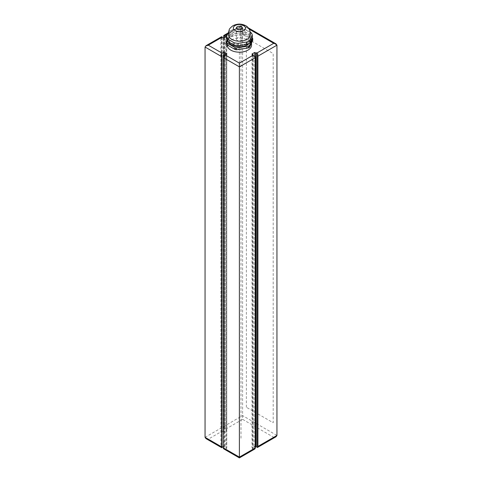 <?xml version="1.0" encoding="UTF-8"?>
<svg xmlns="http://www.w3.org/2000/svg" width="482" height="482" viewBox="0 0 482 482"><rect width="100%" height="100%" fill="white"/><g stroke="black" fill="none" stroke-linecap="round" stroke-linejoin="round"><path stroke-width="0.36" stroke-dasharray="2.41 1.81" d="M251.532 45.175A12.14 7.007 0 0 0 244.037 38.699A12.14 7.007 0 0 0 230.806 40.217A12.14 7.007 0 0 0 227.251 45.175M226.781 36.349L226.781 430.336L226.245 430.028L226.781 429.721L225.709 429.101A2.277 1.313 60 0 1 225.172 428.685L225.172 37.277M226.245 36.656L226.245 430.028M224.1 37.897L224.1 431.884L226.781 430.336M224.636 37.584L224.636 428.992A2.277 1.313 60 0 1 223.564 426.618L223.564 37.584L223.564 431.577L224.1 431.884M223.027 37.897L223.027 431.884L223.564 431.577M221.419 37.072L221.419 430.854L221.955 430.54A2.277 1.313 -120 0 1 220.883 428.173L220.883 37.897L205.055 47.031M206.001 438.62L208.272 439.168L221.955 431.269A2.277 1.313 60 0 1 221.419 430.854M221.955 431.269L223.027 431.884M249.272 29.197L242.609 25.353C242.609 24.335 242.609 24.335 242.609 25.353C242.609 24.335 242.609 24.335 242.609 25.353L242.609 419.34L273.728 437.307L256.828 447.061M221.352 36.855A2.277 1.313 -120 0 0 220.883 37.897M226.781 35.728L226.781 429.721M255.219 446.754L254.683 446.446L251.996 447.995L253.068 448.615L252.532 448.923L253.068 449.23L239.391 457.129L225.443 449.079L226.781 448.302L226.245 447.995L226.781 447.682L225.172 446.754L224.636 447.061L223.299 446.597M224.636 428.992L225.172 428.685M275.999 436.764L273.728 437.307M257.364 447.266A2.277 1.313 -120 0 0 257.9 447.212L257.9 54.165M253.068 449.23A2.277 1.313 -120 0 0 254.147 449.381L254.147 56.334M254.683 449.067L254.683 446.446M251.996 54.002L251.996 447.995M253.068 55.243L253.068 448.615M252.532 54.93L252.532 448.923M221.955 447.35A2.277 1.313 -60 0 1 221.334 447.423M225.443 449.079A2.277 1.313 -60 0 1 224.305 449.188M220.883 54.834L220.883 447.163M223.564 448.712L223.564 446.446M221.955 37.277L221.955 430.54M224.1 56.689L224.1 449.019M226.781 54.309L226.781 448.302M226.245 54.623L226.245 447.995M226.781 53.695L226.781 447.682M225.172 55.267L225.172 446.754M224.636 55.798L224.636 447.061M227.251 44.983L227.251 42.079A12.14 7.007 180 0 0 230.806 47.031A12.14 7.007 180 0 0 242.53 48.845A12.14 7.007 180 0 0 247.977 47.031A12.14 7.007 0 0 0 251.116 43.892A12.14 7.007 0 0 0 251.532 42.079A12.14 7.007 0 0 0 247.977 37.12A12.14 7.007 0 0 0 236.246 35.306A12.14 7.007 0 0 0 230.806 37.12A12.14 7.007 180 0 0 227.667 40.265L229.281 36.777A13.659 7.887 180 0 1 230.203 36.24L242.289 34.373L242.289 32.517A13.659 7.887 0 0 1 243.549 32.71L252.249 37.735M226.046 43.754L227.667 40.265A12.14 7.007 180 0 0 227.251 42.079M242.289 34.373A13.659 7.887 0 0 1 243.549 34.565L252.399 39.675L252.399 37.819M252.737 40.404A13.659 7.887 0 0 0 252.399 39.675M229.281 36.777L229.281 34.915L226.817 40.235M226.474 39.12L228.86 33.975L228.625 31.89M243.549 34.565L243.549 32.71M230.203 36.24L230.203 34.385A13.659 7.887 0 0 0 229.281 34.915M230.203 34.385L242.289 32.517M250.646 41.181A11.381 6.573 0 0 0 250.773 40.217A11.381 6.573 0 0 0 243.747 34.15A11.381 6.573 0 0 0 231.342 35.572A11.381 6.573 180 0 0 228.01 40.217L228.01 38.361A11.381 6.573 180 0 1 231.342 33.716A11.381 6.573 0 0 1 243.747 32.288A11.381 6.573 0 0 1 250.773 38.361A11.381 6.573 0 0 1 247.441 43.006A11.381 6.573 180 0 1 235.035 44.428A11.381 6.573 180 0 1 228.01 38.361M228.402 41.928A11.381 6.573 180 0 1 228.01 40.217M252.309 37.602A12.984 7.495 0 0 0 251.236 35.288L251.236 32.806M228.86 33.975A12.984 7.495 180 0 1 231.794 32.282L240.705 30.902A12.984 7.495 0 0 1 244.711 31.523L251.236 35.288M244.711 31.523L244.711 29.047A12.984 7.495 0 0 0 240.705 28.426L231.794 29.8A12.984 7.495 0 0 0 230.209 30.583A12.984 7.495 180 0 0 228.86 31.499M240.705 30.902L240.705 28.426M231.794 32.282L231.794 29.8M228.751 35.704A10.706 6.182 180 0 1 231.818 30.643A10.706 6.182 0 0 1 244.037 29.444A10.706 6.182 0 0 1 250.031 35.704M250.176 32.023L244.711 29.047M236.355 39.163A3.037 1.753 180 0 0 238.228 40.777A3.037 1.753 180 0 0 241.536 40.398A3.037 1.753 0 0 0 242.428 39.163A3.037 1.753 0 0 0 240.554 37.542A3.037 1.753 0 0 0 237.246 37.921A3.037 1.753 180 0 0 236.355 39.163L236.355 28.004M239.391 439.168L239.391 66.853M239.391 63.142L239.391 45.175M241 438.234L241 29.492M246.362 407.26L246.362 38.054L273.192 53.538L273.192 422.75L246.362 407.26M276.945 45.175L242.609 25.353L227.522 34.065M242.609 25.353L223.564 36.349M222.22 447.218L208.272 439.168M225.709 429.101L242.609 419.34M223.564 426.618L242.609 415.623L276.945 435.451M205.055 437.307L220.883 428.173M248.453 27.956L242.609 24.582L228.022 33.005M251.532 43L251.532 42.079M250.773 40.217L250.773 38.361M242.428 39.163L242.428 28.004"/><path stroke-width="0.72" d="M226.618 36.252L226.245 36.036L226.781 35.728L225.709 35.108A2.277 1.313 -120 0 0 225.172 34.903L224.636 35.216L224.636 37.584M257.364 54.478L257.364 447.519A2.277 1.313 -120 0 0 257.43 447.489A2.277 1.313 -120 0 0 257.9 446.446L257.9 56.171A2.277 1.313 60 0 0 257.364 54.478L257.9 54.165A2.277 1.313 60 0 0 256.828 53.074L256.291 52.761L255.755 53.074L255.755 447.061L255.219 446.754M253.068 54.623L253.068 55.243L252.532 54.93L253.068 54.623L251.996 54.002L254.683 52.454L255.755 53.074M221.334 447.423A2.277 1.313 -60 0 1 221.087 447.332A2.277 1.313 -60 0 1 220.883 447.163L221.955 447.784L221.955 55.454L220.883 54.834A2.277 1.313 -60 0 1 222.22 53.231L223.564 52.454L223.564 56.382L224.1 56.689A2.277 1.313 120 0 1 225.443 55.087L226.781 54.309L226.245 54.002L226.781 53.695L225.172 52.761L224.636 53.074L224.636 55.798M223.564 52.454L224.636 53.074M221.955 447.784A2.277 1.313 -60 0 1 221.684 446.91L205.055 437.307L205.055 47.031L206.001 45.718L208.272 45.175L221.955 37.277A2.277 1.313 -120 0 0 221.419 37.072L221.955 36.765L221.955 37.277L223.027 37.897L223.564 37.584L224.1 37.897L226.528 36.493M227.251 44.983L227.251 45.175A12.14 7.007 0 0 0 234.746 51.652A12.14 7.007 0 0 0 247.977 50.128A12.14 7.007 0 0 0 251.532 45.175L251.532 43M226.245 36.036L226.245 36.656M223.564 37.584L223.564 36.349A2.277 1.313 60 0 1 224.034 35.306A2.277 1.313 60 0 1 224.636 35.216M221.955 36.765A2.277 1.313 -120 0 0 221.352 36.855L206.001 45.718M225.172 34.903L225.172 37.277M223.299 446.597L222.22 447.218A2.277 1.313 -60 0 1 221.955 447.35M257.364 447.266A2.277 1.313 -120 0 1 256.828 447.061L256.291 446.754L255.755 447.061M205.055 437.307L206.001 438.62L221.087 447.332M257.9 56.171L276.945 45.175L276.945 435.451L275.999 436.764L257.43 447.489M276.945 45.175L275.999 43.862L273.728 43.314L249.272 29.197M225.443 55.087L239.391 63.142L239.391 66.853L239.391 63.142L253.068 55.243A2.277 1.313 60 0 1 254.147 56.334L254.683 56.026A2.277 1.313 60 0 1 255.219 57.72L255.219 447.995L239.391 457.129C239.391 458.147 239.391 458.147 239.391 457.129C239.391 458.147 239.391 458.147 239.391 457.129L223.299 447.838L223.299 57.563L239.391 66.853L239.391 457.129M257.9 447.212L257.49 447.447M255.219 447.995A2.277 1.313 -120 0 1 254.743 449.037A2.277 1.313 -120 0 1 254.683 449.067L254.147 449.381M256.291 52.761L256.291 446.754M254.683 52.454L254.683 56.026M254.743 449.037L239.391 457.9L224.305 449.188A2.277 1.313 -60 0 1 224.1 449.019L223.564 448.712A2.277 1.313 -60 0 1 223.299 447.838M221.684 446.91L221.684 56.635A2.277 1.313 120 0 1 221.955 55.454M223.564 56.382A2.277 1.313 120 0 0 223.299 57.563M226.245 54.002L226.245 54.623M225.172 52.761L225.172 55.267M252.249 37.735L252.399 37.819A13.659 7.887 0 0 1 252.737 38.542L252.737 40.404L249.495 47.381A13.659 7.887 180 0 1 248.573 47.911L236.487 49.785A13.659 7.887 180 0 1 235.228 49.586L226.383 44.477A13.659 7.887 180 0 1 226.046 43.754L226.046 41.892L226.817 40.235M228.86 31.499L226.474 36.638L226.474 39.12A12.984 7.495 180 0 0 227.546 41.434L227.546 38.958A12.984 7.495 180 0 1 226.474 36.638M236.487 49.785L236.487 47.923A13.659 7.887 180 0 1 235.228 47.73L226.383 42.621A13.659 7.887 180 0 1 226.046 41.892M235.228 49.586L235.228 47.73M226.383 44.477L226.383 42.621M249.495 47.381L249.495 45.525A13.659 7.887 0 0 1 248.573 46.055L236.487 47.923M248.573 47.911L248.573 46.055M246.983 44.44L238.078 45.82L238.078 43.344L246.983 41.964L246.983 44.44A12.984 7.495 180 0 0 249.923 42.747L249.923 40.265L252.309 35.126A12.984 7.495 0 0 0 251.236 32.806L250.176 32.023M252.737 38.542L249.495 45.525M228.402 41.928A11.381 6.573 180 0 0 247.441 44.862A11.381 6.573 0 0 0 249.857 42.796M249.977 42.633A11.381 6.573 0 0 0 250.646 41.181M238.078 45.82A12.984 7.495 180 0 1 234.065 45.2L227.546 41.434M252.309 35.126L252.309 37.602L249.923 42.747M238.078 43.344A12.984 7.495 180 0 1 234.065 42.723L234.065 45.2M246.983 41.964A12.984 7.495 180 0 0 248.573 41.181A12.984 7.495 0 0 0 249.923 40.265M227.546 38.958L234.065 42.723M246.965 39.385A10.706 6.182 180 0 1 235.855 40.849A10.706 6.182 180 0 1 228.751 35.704L228.673 31.607C229.546 29.685 228.209 29.39 232.957 25.727C237.566 23.431 242.072 23.564 246.477 26.136C250.706 29.227 250.58 33.752 250.031 35.704A10.706 6.182 0 0 1 246.965 39.385M243.681 30.487A6.067 3.507 0 0 0 243.681 25.528A6.067 3.507 0 0 0 235.102 25.528A6.067 3.507 180 0 0 235.102 30.487A6.067 3.507 180 0 0 243.681 30.487M241.536 29.245A3.037 1.753 0 0 0 242.428 28.004A3.037 1.753 0 0 0 240.554 26.389A3.037 1.753 0 0 0 237.246 26.769A3.037 1.753 180 0 0 236.355 28.004A3.037 1.753 180 0 0 238.228 29.625A3.037 1.753 180 0 0 241.536 29.245M239.391 28.004L239.391 27.528M241 29.492L241 26.6M227.522 34.065L225.709 35.108M256.828 53.074L273.728 43.314M208.272 45.175L222.22 53.231M239.391 66.853L255.219 57.72M276.945 435.451L257.9 446.446M205.055 47.031L221.684 56.635M228.022 33.005L224.034 35.306M275.999 43.862L248.453 27.956"/></g></svg>
